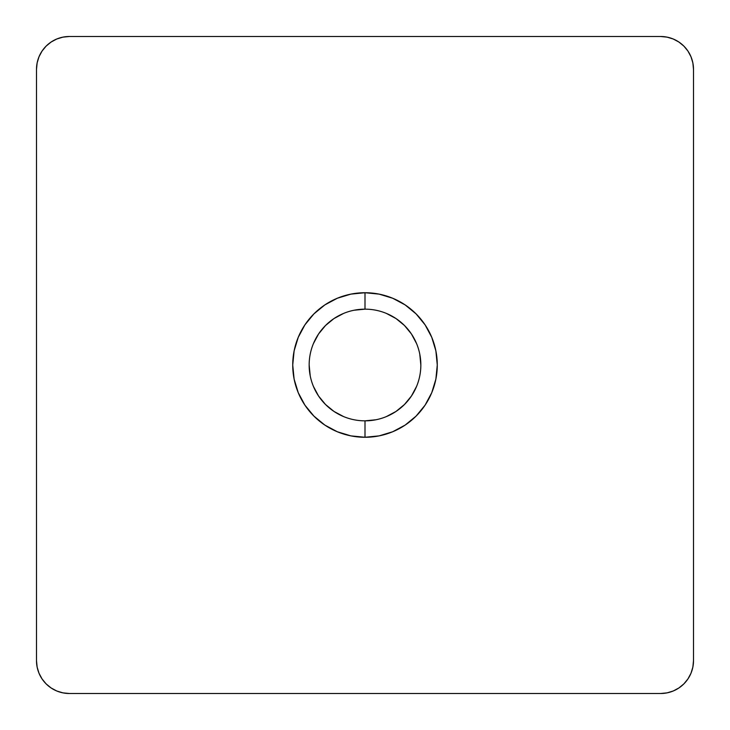 <?xml version="1.0" encoding="UTF-8"?>
<svg xmlns="http://www.w3.org/2000/svg" width="730" height="730" viewBox="0 0 730 730"><rect width="100%" height="100%" fill="white"/><g stroke="black" fill="none" stroke-linecap="round" stroke-linejoin="round"><path stroke-width="1.09" d="M365 309.155A55.845 55.845 0 0 0 309.155 365A55.845 55.845 0 0 0 365 420.845L365 437.27A72.27 72.27 0 0 1 292.73 365A72.27 72.27 0 0 1 365 292.73L365 309.155A55.845 55.845 0 0 1 420.845 365A55.845 55.845 0 0 1 365 420.845A55.845 55.845 0 0 1 309.155 365A55.845 55.845 0 0 1 365 309.155L365 292.73L379.098 294.117L392.658 298.232L405.15 304.912L416.1 313.9L425.088 324.85L431.768 337.342L435.883 350.902L437.27 365L435.883 379.098L431.768 392.658L425.088 405.15L416.1 416.1L405.15 425.088L392.658 431.768L379.098 435.883L365 437.27L350.902 435.883L337.342 431.768L324.85 425.088L313.9 416.1L304.912 405.15L298.232 392.658L294.117 379.098L292.73 365L294.117 350.902L298.232 337.342L304.912 324.85L313.9 313.9L324.85 304.912L337.342 298.232L350.902 294.117L365 292.73A72.27 72.27 0 0 1 437.27 365A72.27 72.27 0 0 1 365 437.27L365 420.845A55.845 55.845 0 0 0 420.845 365A55.845 55.845 0 0 0 365 309.155L354.105 310.232M693.5 660.65L693.5 69.35L692.87 62.944L691 56.776L687.961 51.1L683.882 46.118L678.9 42.039L673.224 39L667.056 37.13L660.65 36.5L69.35 36.5L62.944 37.13L56.776 39L51.1 42.039L46.118 46.118L42.039 51.1L39 56.776L37.13 62.944L36.5 69.35L36.5 660.65L37.13 667.056L39 673.224L42.039 678.9L46.118 683.882L51.1 687.961L56.776 691L62.944 692.87L69.35 693.5L660.65 693.5L667.056 692.87L673.224 691L678.9 687.961L683.882 683.882L687.961 678.9L691 673.224L692.87 667.056L693.5 660.65L693.5 69.35A32.85 32.85 0 0 0 660.65 36.5L69.35 36.5A32.85 32.85 0 0 0 36.5 69.35L36.5 660.65A32.85 32.85 0 0 0 69.35 693.5L660.65 693.5A32.85 32.85 0 0 0 693.5 660.65M39 56.776L37.13 62.944M56.776 691L62.944 692.87M691 673.224L692.87 667.056M673.224 39L667.056 37.13M343.629 416.593L333.975 411.437L325.516 404.484L318.563 396.025L313.407 386.371M310.232 375.923L309.155 365M313.407 343.629L318.563 333.975L325.516 325.516L333.975 318.563L343.629 313.407M386.371 313.407L396.025 318.563L404.484 325.516L411.437 333.975L416.593 343.629M419.768 354.077L420.845 365M416.593 386.371L411.437 396.025L404.484 404.484L396.025 411.437L386.371 416.593M375.923 419.768L365 420.845"/></g></svg>
